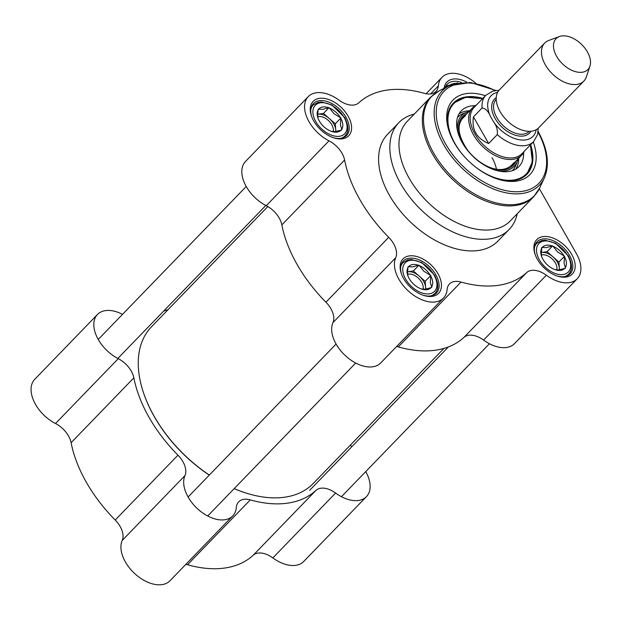 <?xml version="1.0" encoding="UTF-8"?>
<svg xmlns="http://www.w3.org/2000/svg" width="621" height="621" viewBox="0 0 621 621"><rect width="100%" height="100%" fill="white"/><g stroke="black" fill="none" stroke-linecap="round" stroke-linejoin="round"><path stroke-width="0.93" d="M443.914 348.412L313.279 483.441A112.595 69.094 -135.9 0 1 245.947 493.012A112.595 69.094 -135.9 0 1 234.202 488.618M209.355 475.049A112.595 69.094 -135.9 0 1 144.088 394.467A112.595 69.094 -135.9 0 1 151.431 326.856L267.822 206.552M144.173 394.692A111.912 68.675 44.1 0 0 144.251 394.917A111.912 68.675 44.1 0 0 209.277 475.119M234.171 488.657A111.912 68.675 44.1 0 0 245.489 492.864A111.912 68.675 44.1 0 0 245.722 492.934M559.374 36.538L548.739 40.466A27.293 16.751 44.1 0 0 544.648 43.097L499.393 89.874A27.293 16.751 44.1 0 0 507.365 120.893A27.293 16.751 44.1 0 0 538.632 127.833L583.88 81.056A27.293 16.751 44.1 0 0 586.379 76.88L589.95 66.121A22.177 13.608 44.1 0 0 587.373 51.877A22.177 13.608 44.1 0 0 559.374 36.538A22.177 13.608 44.1 0 0 562.525 63.878A22.177 13.608 44.1 0 0 589.95 66.121M490.45 116.383L493.385 121.537C496.536 125.597 497.825 129.952 497.266 134.602L488.649 143.513C476.571 138.398 471.51 129.517 473.458 116.872L482.075 107.969C485.56 108.442 488.347 111.252 490.45 116.383A29.171 17.9 -135.9 0 1 497.615 92.358M488.649 143.513L473.458 116.872M499.028 90.27L492.927 91.07L485.878 95.254L474.079 107.449A33.27 20.415 44.1 0 0 483.798 145.252A33.27 20.415 44.1 0 0 521.896 153.713L533.703 141.518L537.6 134.516L538.244 128.205M476.501 104.941A34.124 20.935 44.1 0 0 472.659 107.697A34.124 20.935 44.1 0 0 482.618 146.471A34.124 20.935 44.1 0 0 521.702 155.141A34.124 20.935 44.1 0 0 524.326 151.206M544.648 43.097A27.293 16.751 44.1 0 0 552.62 74.116A27.293 16.751 44.1 0 0 583.88 81.056M407.601 274.311A11.341 6.955 -135.9 0 1 417.941 277.766A11.341 6.955 -135.9 0 1 423.025 289.308M407.981 276.066L407.539 273.667L408.028 266.727L412.554 266.906L418.958 265.151L423.933 271.299L430.788 275.514L425.168 281.329L413.338 270.958L407.516 271.804A13.646 8.376 -135.9 0 1 407.873 271.75A13.646 8.376 -135.9 0 1 419.253 276.143A13.646 8.376 -135.9 0 1 425.618 287.298A13.646 8.376 -135.9 0 1 425.556 289.176M418.375 265.237A15.354 9.424 44.1 0 0 408.61 266.642M430.151 274.963A15.354 9.424 44.1 0 0 419.594 265.71M430.788 275.514L430.299 282.454L431.634 286.817A15.354 9.424 44.1 0 0 430.834 276.159M431.634 286.817L431.68 287.461L425.284 289.215L421.341 288.951A15.354 9.424 44.1 0 0 421.706 289.075A15.354 9.424 44.1 0 0 431.098 287.546M421.341 288.951L420.114 288.478A15.354 9.424 44.1 0 1 409.557 279.225L408.874 278.029A15.354 9.424 44.1 0 1 407.818 275.639A15.354 9.424 44.1 0 1 408.075 267.372M425.758 289.138L425.168 281.329M418.958 265.151L413.338 270.958M317.735 116.756A11.341 6.955 -135.9 0 1 328.074 120.21A11.341 6.955 -135.9 0 1 333.159 131.753M318.107 118.51L317.673 116.111L318.154 109.172L322.687 109.35L329.091 107.596L334.067 113.744L340.921 117.959L335.301 123.773L323.471 113.402L317.642 114.248A13.646 8.376 -135.9 0 1 318.006 114.194A13.646 8.376 -135.9 0 1 329.386 118.588A13.646 8.376 -135.9 0 1 335.744 129.742A13.646 8.376 -135.9 0 1 335.689 131.621M328.501 107.681A15.354 9.424 44.1 0 0 318.744 109.086M340.285 117.408A15.354 9.424 44.1 0 0 329.728 108.155M340.921 117.959L340.432 124.899L341.767 129.261A15.354 9.424 44.1 0 0 340.968 118.603M341.767 129.261L341.814 129.905L335.41 131.66L331.467 131.396A15.354 9.424 44.1 0 0 331.839 131.52A15.354 9.424 44.1 0 0 341.232 129.991M331.467 131.396L330.248 130.922A15.354 9.424 44.1 0 1 319.691 121.669L319.008 120.474A15.354 9.424 44.1 0 1 317.952 118.083A15.354 9.424 44.1 0 1 318.208 109.816M335.883 131.582L335.301 123.773M329.091 107.596L323.471 113.402M541.341 255.014A11.341 6.955 -135.9 0 1 551.176 258.041A11.341 6.955 -135.9 0 1 556.967 267.736A11.341 6.955 -135.9 0 1 556.765 270.019M541.714 256.776L541.279 254.377L541.76 247.437L546.294 247.616L552.698 245.862L557.674 252.01L564.528 256.225L558.908 262.031L547.078 251.668L541.248 252.506A13.646 8.376 -135.9 0 1 541.613 252.46A13.646 8.376 -135.9 0 1 552.993 256.853A13.646 8.376 -135.9 0 1 559.35 268.008A13.646 8.376 -135.9 0 1 559.296 269.879M552.108 245.947A15.354 9.424 44.1 0 0 542.35 247.352M563.891 255.666A15.354 9.424 44.1 0 0 553.334 246.413M564.528 256.225L564.039 263.164L565.374 267.527A15.354 9.424 44.1 0 0 564.574 256.869M565.374 267.527L565.42 268.171L559.016 269.925L555.073 269.661A15.354 9.424 44.1 0 0 555.446 269.786A15.354 9.424 44.1 0 0 564.838 268.256M555.073 269.661L553.854 269.188A15.354 9.424 44.1 0 1 543.297 259.935L542.614 258.74A15.354 9.424 44.1 0 1 541.559 256.349A15.354 9.424 44.1 0 1 541.815 248.074M559.49 269.848L558.908 262.031M552.698 245.862L547.078 251.668M492.065 157.757A34.124 20.935 -135.9 0 1 496.435 169.122M468.94 111.539A36.507 22.403 44.1 0 0 466.93 112.176A36.507 22.403 44.1 0 0 457.91 132.444M497.452 170.705A36.507 22.403 44.1 0 0 517.417 161.01A36.507 22.403 44.1 0 0 517.984 158.984M475.119 105.702A40.093 24.599 44.1 0 0 460.929 111.244A40.093 24.599 44.1 0 0 462.311 142.729A40.093 24.599 44.1 0 0 518.543 166.979A40.093 24.599 44.1 0 0 523.612 152.611M430.702 97.078L407.337 121.235A71.656 43.967 44.1 0 0 428.265 202.656A71.656 43.967 44.1 0 0 510.33 220.874L533.695 196.725A71.656 43.967 44.1 0 1 451.63 178.499A71.656 43.967 44.1 0 1 430.702 97.078L439.311 90.767A71.423 43.827 44.1 0 0 452.693 177.396A71.423 43.827 44.1 0 0 539.719 187.915L533.695 196.725M414.23 114.109A76.771 47.111 44.1 0 0 398.791 122.702A76.771 47.111 44.1 0 0 421.209 209.945A76.771 47.111 44.1 0 0 509.142 229.467A76.771 47.111 44.1 0 0 517.223 213.748M398.791 122.702L387.551 134.322A76.771 47.111 44.1 0 0 409.969 221.557A76.771 47.111 44.1 0 0 497.902 241.08L509.142 229.467M396.594 346.526A20.47 12.56 -135.9 0 1 398.278 346.922A119.426 73.278 44.1 0 0 463.903 337.451A20.47 12.56 -135.9 0 1 483.596 340.083A31.562 19.367 44.1 0 0 514.46 343.646L577.212 278.782A31.562 19.367 -135.9 0 1 546.348 275.219A20.47 12.56 44.1 0 0 526.655 272.588L463.903 337.451M398.278 346.922L461.03 282.058A119.426 73.278 44.1 0 0 526.655 272.588M344.608 160.016A20.47 12.56 44.1 0 0 329.021 140.835A31.562 19.367 -135.9 0 1 308.241 96.628L245.481 161.491A31.562 19.367 44.1 0 0 266.262 205.698A20.47 12.56 -135.9 0 1 281.849 224.887L344.608 160.016A119.426 73.278 44.1 0 0 388.707 237.331L325.947 302.202A20.47 12.56 -135.9 0 1 332.957 322.625A31.562 19.367 44.1 0 0 347.147 357.238A31.562 19.367 44.1 0 0 380.72 362.936L443.472 298.072A31.562 19.367 -135.9 0 1 409.907 292.375A31.562 19.367 -135.9 0 1 395.709 257.754A20.47 12.56 44.1 0 0 388.707 237.331M281.849 224.887A119.426 73.278 44.1 0 0 325.947 302.202M426.099 93.748L441.981 77.33A31.562 19.367 -135.9 0 0 438.348 85.869A20.47 12.56 44.1 0 1 435.996 91.411A20.47 12.56 44.1 0 1 424.422 93.352A119.426 73.278 44.1 0 0 358.798 102.814A20.47 12.56 44.1 0 1 339.105 100.191A31.562 19.367 -135.9 0 0 308.241 96.628M539.354 188.683L576.428 253.679A31.562 19.367 -135.9 0 1 577.212 278.782M485.436 95.712A53.569 32.874 44.1 0 0 449.441 132.273A53.569 32.874 44.1 0 0 497.902 179.159A53.569 32.874 44.1 0 0 533.253 141.976M530.629 144.693A51.178 31.407 -135.9 0 1 526.903 174.299A51.178 31.407 -135.9 0 1 497.087 178.895M449.728 133.08A51.178 31.407 -135.9 0 1 453.338 103.125A51.178 31.407 -135.9 0 1 482.804 98.428M441.981 77.33A31.562 19.367 -135.9 0 1 475.841 83.276M461.03 282.058A20.47 12.56 44.1 0 0 449.457 283.991A20.47 12.56 44.1 0 0 447.104 289.533A31.562 19.367 -135.9 0 1 443.472 298.072M445.032 87.879A23.031 14.136 -135.9 0 1 447.174 84.231A23.031 14.136 -135.9 0 1 461.349 82.407M466.922 82.236A24.739 15.176 44.1 0 0 444.077 88.361M535.349 255.06A23.031 14.136 -135.9 0 1 537.041 241.786A23.031 14.136 -135.9 0 1 569.573 255.495A23.031 14.136 -135.9 0 1 570.148 273.814A23.031 14.136 -135.9 0 1 556.936 275.941M571.693 254.362A24.739 15.176 44.1 0 0 545.114 236.469A24.739 15.176 44.1 0 0 535.139 254.486A24.739 15.176 44.1 0 0 557.518 276.135A24.739 15.176 44.1 0 0 571.693 254.362M401.608 274.358A23.031 14.136 -135.9 0 1 403.301 261.084A23.031 14.136 -135.9 0 1 435.833 274.793A23.031 14.136 -135.9 0 1 436.408 293.112A23.031 14.136 -135.9 0 1 423.196 295.239M437.952 273.651A24.739 15.176 44.1 0 0 411.374 255.759A24.739 15.176 44.1 0 0 401.399 273.783A24.739 15.176 44.1 0 0 423.778 295.433A24.739 15.176 44.1 0 0 437.952 273.651M311.742 116.802A23.031 14.136 -135.9 0 1 313.434 103.521A23.031 14.136 -135.9 0 1 345.967 117.237A23.031 14.136 -135.9 0 1 346.541 135.549A23.031 14.136 -135.9 0 1 333.33 137.683M348.086 116.096A24.739 15.176 44.1 0 0 321.507 98.203A24.739 15.176 44.1 0 0 311.532 116.22A24.739 15.176 44.1 0 0 333.912 137.87A24.739 15.176 44.1 0 0 348.086 116.096M163.571 311.183A119.426 73.278 -135.9 0 1 168.035 309.693M365.73 471.611A31.562 19.367 -135.9 0 1 366.468 496.614A31.562 19.367 -135.9 0 1 335.604 493.051A20.47 12.56 44.1 0 0 315.91 490.419A119.426 73.278 -135.9 0 1 250.286 499.889A20.47 12.56 44.1 0 0 238.705 501.83A20.47 12.56 44.1 0 0 236.353 507.365A31.562 19.367 -135.9 0 1 232.728 515.904A31.562 19.367 -135.9 0 1 199.155 510.206A31.562 19.367 -135.9 0 1 184.965 475.593A20.47 12.56 44.1 0 0 177.955 455.17L115.203 520.033A119.426 73.278 -135.9 0 1 71.105 442.719L133.857 377.855A20.47 12.56 44.1 0 0 118.269 358.666A31.562 19.367 -135.9 0 1 97.489 314.459A31.562 19.367 -135.9 0 1 122.508 314.366M177.955 455.17A119.426 73.278 -135.9 0 1 133.857 377.855M315.91 490.419L253.151 555.29A119.426 73.278 -135.9 0 1 187.526 564.753L250.286 499.889M351.649 446.91L350.523 444.939M115.203 520.033A20.47 12.56 -135.9 0 1 122.205 540.456A31.562 19.367 44.1 0 0 136.403 575.077A31.562 19.367 44.1 0 0 169.968 580.775L232.728 515.904M253.151 555.29A20.47 12.56 -135.9 0 1 272.844 557.914A31.562 19.367 44.1 0 0 303.708 561.477L366.468 496.614M97.489 314.459L34.737 379.322A31.562 19.367 44.1 0 0 55.517 423.53A20.47 12.56 -135.9 0 1 71.105 442.719M185.85 564.357A20.47 12.56 -135.9 0 1 187.526 564.753M529.309 131.326A23.031 14.136 -135.9 0 1 502.963 125.442A23.031 14.136 -135.9 0 1 496.21 99.298M496.226 97.699A24.398 14.974 44.1 0 0 501.628 126.816A24.398 14.974 44.1 0 0 530.908 131.256M536.202 129.696A29.171 17.9 -135.9 0 1 518.846 139.663A29.171 17.9 -135.9 0 1 493.385 121.537M497.266 134.602A33.27 20.415 44.1 0 0 533.703 141.518M485.878 95.254A33.27 20.415 44.1 0 0 482.075 107.969M434.056 275.049A20.47 12.56 -135.9 0 1 421.022 292.607A20.47 12.56 -135.9 0 1 404.488 263.63A20.47 12.56 -135.9 0 1 434.056 275.049M430.594 295.914A22.177 13.608 44.1 0 0 434.855 293.485C437.401 290.783 439.94 285.939 434.599 275.165L421.744 262.536L411.374 259.5L407.756 259.92L402.982 262.644A22.177 13.608 44.1 0 0 400.685 266.983M344.189 117.493A20.47 12.56 -135.9 0 1 331.148 135.052A20.47 12.56 -135.9 0 1 314.622 106.075A20.47 12.56 -135.9 0 1 344.189 117.493M340.719 138.359A22.177 13.608 44.1 0 0 344.989 135.929C347.535 133.22 350.073 128.384 344.733 117.61L331.878 104.98L321.507 101.945L317.89 102.364L313.108 105.089A22.177 13.608 44.1 0 0 310.818 109.428M449.317 85.714A20.47 12.56 -135.9 0 1 455.604 83.393M457.871 82.896L446.848 85.791A22.177 13.608 44.1 0 0 445.49 87.646M567.796 255.751A20.47 12.56 -135.9 0 1 554.755 273.318A20.47 12.56 -135.9 0 1 538.228 244.34A20.47 12.56 -135.9 0 1 567.796 255.751M564.326 276.624A22.177 13.608 44.1 0 0 568.595 274.195C571.141 271.486 573.68 266.642 568.339 255.875L555.485 243.238L545.114 240.211L541.496 240.63L536.715 243.347A22.177 13.608 44.1 0 0 534.425 247.694M466.992 113.55A35.141 21.564 44.1 0 0 465.944 148.31M481.329 163.199A35.141 21.564 44.1 0 0 516.035 161.002M482.424 98.824A50.495 30.988 44.1 0 0 455.092 143.769A50.495 30.988 44.1 0 0 467.07 159.488M470.12 162.438A50.495 30.988 44.1 0 0 517.2 179.228A50.495 30.988 44.1 0 0 530.241 145.089M466.93 112.176L463.344 113.558A38.192 23.435 44.1 0 0 457.46 117.571M512.333 170.659A38.192 23.435 44.1 0 0 516.152 164.643L517.417 161.01M515.841 169.052A39.845 24.452 44.1 0 0 518.737 158.208M469.693 110.755A39.845 24.452 44.1 0 0 458.95 114.008M495.069 90.573A66.082 40.551 44.1 0 0 436.78 119.969A66.082 40.551 44.1 0 0 510.617 191.408A66.082 40.551 44.1 0 0 538.073 132.18M495.775 90.464L470.539 82.477L449.146 85.799A67.728 41.56 44.1 0 0 461.838 167.942A67.728 41.56 44.1 0 0 544.361 177.916C549.958 164.557 547.776 148.877 537.817 130.868M329.021 140.835L266.262 205.698M438.348 85.869L430.539 93.942M483.596 340.083L546.348 275.219M332.957 322.625L395.709 257.754M122.205 540.456L184.965 475.593M272.844 557.914L335.604 493.051M118.269 358.666L55.517 423.53M245.489 492.864L245.947 493.012M144.251 394.917L144.088 394.467M511.285 165.916L521.702 155.141M462.234 118.464L472.659 107.697M433.147 295.254L434.855 293.485M401.267 264.414L402.982 262.644M343.273 137.699L344.989 135.929M311.4 106.859L313.108 105.089M445.133 87.561L446.848 85.791M566.88 275.965L568.595 274.195M535.007 245.116L536.715 243.347M526.717 174.493L532.407 161.701L530.404 144.926M482.587 98.661L465.75 97.21L453.151 103.319M465.222 115.925C456.21 123.152 457.072 134.672 467.823 150.484C480.274 166.149 502.715 177.249 513.722 162.842M449.146 85.799L439.311 90.767M544.361 177.916L539.719 187.915M448.378 346.922L309.669 490.303M489.441 343.739L341.449 496.707M336.085 344.05L188.093 497.017M355.701 363.037L207.709 515.997M246.219 186.494L98.227 339.462M265.835 205.473L117.843 358.441"/></g></svg>
